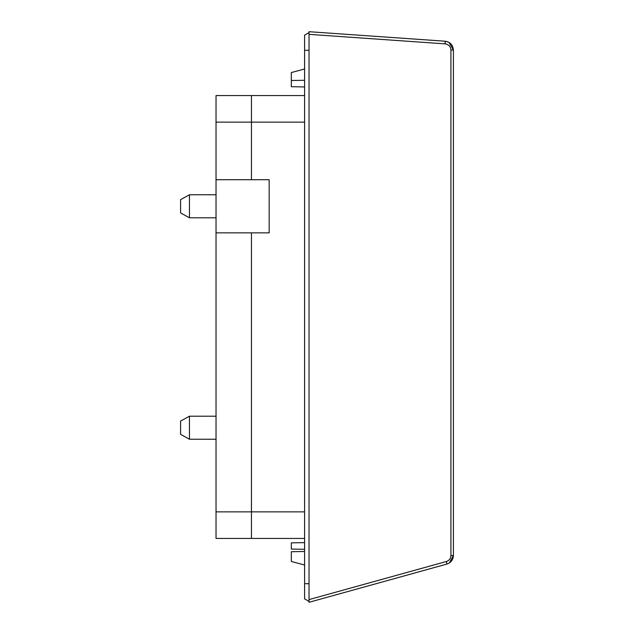 <?xml version="1.0" encoding="UTF-8"?>
<svg xmlns="http://www.w3.org/2000/svg" width="634" height="634" viewBox="0 0 634 634"><rect width="100%" height="100%" fill="white"/><g stroke="black" fill="none" stroke-linecap="round" stroke-linejoin="round"><path stroke-width="0.95" d="M448.769 42.264L445.163 41.218L309.027 31.7L309.027 34.347L309.027 32.588L304.597 35.139L304.597 598.861L309.027 601.412L309.027 34.347L445.163 43.873L445.163 41.218C450.18 41.955 452.93 44.903 453.405 50.054L449.015 42.407M342.756 592.948L446.915 564.062L309.027 602.3L309.027 599.598L446.391 561.502L446.915 564.062L448.626 563.388M304.597 86.937L291.315 86.707L291.315 80.502L304.597 80.272M304.597 68.987L291.315 72.553L291.315 80.502M304.597 549.298L291.315 549.068L291.315 542.862L304.597 542.633M338.976 593.995L309.027 602.3M449.316 562.992L453.405 555.527L453.405 50.054L450.933 50.054C450.6 46.448 448.674 44.388 445.163 43.873L445.789 43.944M446.915 564.062C451.036 562.62 453.199 559.774 453.405 555.527L450.933 555.527L450.933 50.054M304.597 551.493L291.315 551.723L291.315 561.447L304.597 565.013M304.597 122.132L251.452 122.132L251.452 179.707L269.173 179.707L269.173 232.852L251.452 232.852L251.452 538.44L216.028 538.44L216.028 95.56L251.452 95.56L251.452 122.132L216.028 122.132M251.452 95.56L304.597 95.56M251.452 179.707L216.028 179.707M251.452 232.852L216.028 232.852M304.597 538.44L251.452 538.44L304.597 538.44M189.455 194.765L180.595 199.639L180.595 212.921L189.455 217.795L189.455 194.765L216.028 194.765M189.455 416.205L180.595 421.079L180.595 434.361L189.455 439.235L189.455 416.205L216.028 416.205M309.027 50.3L304.597 50.3M309.027 583.7L304.597 583.7M446.391 561.502C449.276 560.488 450.79 558.499 450.933 555.527L450.901 556.145M446.93 44.253L446.431 44.095M450.687 557.262L450.79 556.85M216.028 511.868L304.597 511.868M189.455 217.795L216.028 217.795M189.455 439.235L216.028 439.235"/></g></svg>
